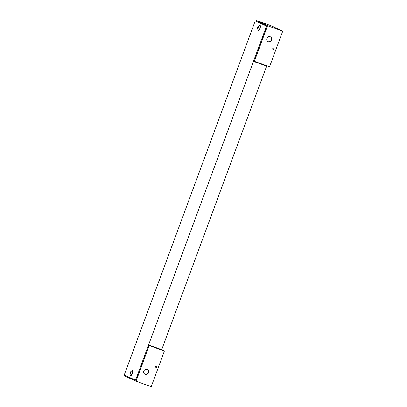 <?xml version="1.0" encoding="UTF-8"?>
<svg xmlns="http://www.w3.org/2000/svg" width="407" height="407" viewBox="0 0 407 407"><rect width="100%" height="100%" fill="white"/><g stroke="black" fill="none" stroke-linecap="round" stroke-linejoin="round"><path stroke-width="0.61" d="M266.504 26.129L135.526 380.204L124.262 374.949L255.24 20.874L267.175 26.374L255.24 20.874M254.141 61.615L266.616 66.107L161.727 349.654L149.247 345.182L136.203 380.443L135.526 380.204M266.616 66.107L254.131 61.635L267.175 26.374M255.199 61.991L255.316 61.671M149.115 345.538L136.055 381.211L151.236 386.65L164.413 351.027L160.572 349.237M149.232 345.589L164.413 351.027M143.813 371.082A2.661 2.508 -65 0 1 147.298 369.515A2.661 2.508 -65 0 1 148.443 372.99A2.661 2.508 -65 0 1 143.813 371.082M154.981 366.895A0.809 0.763 -65 0 1 156.039 366.417A0.809 0.763 -65 0 1 156.385 367.47A0.809 0.763 -65 0 1 154.981 366.895M136.055 381.211L124.557 375.849L124.801 375.198M144.938 374.282A2.661 2.508 115 0 0 147.181 369.464M155.245 367.816A0.809 0.763 115 0 0 155.917 366.376M132.351 370.604A2.661 0.885 109.7 0 1 132.438 370.619A2.661 0.885 109.7 0 1 132.377 373.423A2.661 0.885 109.7 0 1 130.647 375.625A2.661 0.885 109.7 0 1 130.566 375.585M130.113 372.146L132.051 370.558A2.661 0.885 109.7 0 1 132.27 370.558A2.661 0.885 109.7 0 1 132.209 373.361A2.661 0.885 109.7 0 1 130.479 375.564A2.661 0.885 109.7 0 1 130.306 375.427L129.818 372.97L130.113 372.146L130.815 371.871C130.357 373.723 130.026 374.094 129.818 372.97M130.388 373.3L129.853 373.112L130.006 373.585M129.853 373.112L129.909 372.812L130.464 373.01M130.744 372.39L130.159 372.181L129.909 372.812M130.159 372.181L130.678 371.683L130.739 372.242L130.326 373.392L129.894 373.545M260.032 25.432A2.661 0.885 109.7 0 1 260.119 25.453A2.661 0.885 109.7 0 1 260.266 27.564A2.661 0.885 109.7 0 1 258.893 30.245A2.661 0.885 109.7 0 1 258.328 30.459A2.661 0.885 109.7 0 1 258.247 30.418M257.794 26.974L259.732 25.392A2.661 0.885 109.7 0 1 259.951 25.392A2.661 0.885 109.7 0 1 260.098 27.503A2.661 0.885 109.7 0 1 258.725 30.189A2.661 0.885 109.7 0 1 258.16 30.398A2.661 0.885 109.7 0 1 257.987 30.26L257.499 27.803L258.119 26.526C259.391 25.839 257.168 30.418 257.499 27.803M257.707 28.439L258.43 26.984L258.242 26.577L257.936 26.847L258.45 27.035M258.364 27.31L257.794 27.101L257.6 28.409M257.794 27.101L257.936 26.847M282.738 31.151L271.245 25.789L256.064 20.35L267.557 25.712L282.738 31.151L269.561 66.773L254.263 61.279M255.794 21.072L256.064 20.35M271.606 40.074A2.661 2.508 -65 0 1 268.116 41.636A2.661 2.508 -65 0 1 266.972 38.166A2.661 2.508 -65 0 1 271.606 40.074M274.135 49.171A0.809 0.763 -65 0 1 273.077 49.644A0.809 0.763 -65 0 1 272.726 48.591A0.809 0.763 -65 0 1 274.135 49.171M267.557 25.712L254.38 61.335M268.004 41.58A2.661 2.508 115 0 0 270.253 36.767M272.965 49.578A0.809 0.763 115 0 0 273.636 48.138M130.377 373.326L129.935 373.168M130.525 372.787L130.042 372.614M130.627 372.619L130.108 372.436M257.565 27.747L258.15 27.956M258.191 27.707L257.692 27.528M258.242 27.523L257.758 27.35M258.45 27.025L258.033 26.872"/></g></svg>
